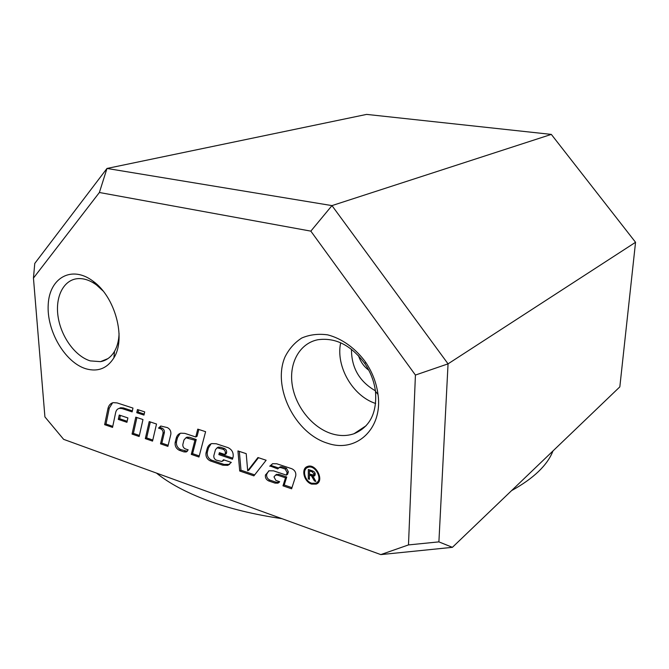 <?xml version="1.0" encoding="UTF-8"?>
<svg xmlns="http://www.w3.org/2000/svg" width="669" height="669" viewBox="0 0 669 669"><rect width="100%" height="100%" fill="white"/><g stroke="black" fill="none" stroke-linecap="round" stroke-linejoin="round"><path stroke-width="1" d="M144.203 414.061L138.123 412.071L138.6 409.905M137.471 409.537L144.696 411.887L143.977 415.081L136.769 412.723L137.471 409.537M136.769 412.723L138.123 412.071M311.645 484.105C303.969 481.923 300.732 468.559 307.422 466.51C315.827 462.823 324.95 481.103 316.203 484.105L311.645 484.105M305.156 469.922L307.004 466.686M317.808 483.077L314.146 483.578M311.654 483.227L315.743 483.227C323.62 480.526 315.408 464.077 307.84 467.405C301.828 469.253 304.746 481.27 311.654 483.227M317.24 482.257L319.606 479.765M310.7 466.268L307.539 467.531M313.385 475.709L312.749 475.065M315.024 475.341L312.774 476.119L315.868 481.454L314.438 480.978L315.342 480.35M309.521 475.065L309.53 474.07M309.546 470.876L309.555 469.906M313.744 474.806L315.158 473.669M309.471 470.926L309.446 474.045L313.443 475.015L314.045 473.97L312.197 471.821L309.471 470.926L310.516 470.223M314.438 480.978L311.403 475.81L312.548 475.032M311.403 475.81L309.446 475.124L310.516 474.396M309.446 475.124L309.421 479.297L308.275 478.92L309.421 478.143M308.275 478.92L308.334 469.504L312.164 470.759C314.238 471.436 315.258 472.632 315.224 474.354L314.254 476.06L312.774 476.119M247.689 470.784L257.941 457.537L266.137 460.247L253.894 475.86L239.711 471.001L237.938 450.931L246.209 453.666L247.689 470.784L248.96 469.998L258.477 457.713M239.711 471.001L240.991 470.215L239.326 451.391M254.655 474.89L240.991 470.215M168.153 445.295L161.848 443.137L164.382 432.509C164.557 430.501 163.78 429.046 162.04 428.152L159.849 427.416L160.844 426.011M160.518 443.84L163.052 433.203C163.228 431.187 162.442 429.732 160.711 428.837L158.511 428.101L160.761 426.028L167.317 427.583C169.943 428.938 171.122 431.137 170.854 434.173L167.894 446.374L160.518 443.84L161.848 443.137M158.511 428.101L159.849 427.416M229.601 464.378L224.107 464.437L211.521 460.13C208.318 458.466 206.905 455.848 207.298 452.286L208.452 447.937L211.111 443.781M218.855 454.619L219.39 452.662L224.96 454.535L225.311 453.264C225.52 451.441 224.801 450.112 223.162 449.275L217.149 447.795L215.46 449.702L213.854 455.622C213.628 457.671 214.44 459.177 216.288 460.138L221.916 461.493L223.513 459.754L231.298 462.396L227.769 465.356L222.819 465.206L210.225 460.882C207.014 459.218 205.609 456.593 205.993 453.03L207.147 448.673C207.892 446.022 209.397 444.325 211.672 443.589L216.263 443.764L228.188 447.703C231.976 449.635 233.615 452.687 233.121 456.852L232.461 459.21L218.855 454.619L220.151 453.875L220.385 452.997M232.77 458.114L220.151 453.875M224.96 454.535L226.247 453.783L226.599 452.512C226.808 450.697 226.097 449.367 224.458 448.531L220.201 447.118L217.576 447.553M222.76 460.991L224.266 460.013M152.791 440.035L146.653 437.936L150.316 421.963M145.315 438.63L149.212 421.595L156.521 424.021L152.54 441.105L145.315 438.63L146.653 437.936M104.648 424.681L107.901 408.784C108.662 405.389 110.41 403.348 113.153 402.646L117.092 402.914L132.972 408.082L132.144 411.887L122.009 408.567L119.233 408.383C117.376 408.868 116.18 410.264 115.653 412.564L112.551 427.391L104.648 424.681L106.011 424.037L109.273 408.149L112.635 402.788M132.37 410.866L123.372 407.931L120.596 407.747L119.107 408.416M112.768 426.345L106.011 424.037M139.395 435.452L133.399 433.403L136.911 417.531M132.052 434.081L135.79 417.163L142.974 419.538L139.152 436.514L132.052 434.081L133.399 433.403M286.34 475.132L287.135 472.607L285.203 469.053L280.863 467.614L279.107 467.589L277.777 468.927L269.967 465.95L272.693 463.709L276.815 463.784L291.86 468.752C294.92 470.29 296.208 472.674 295.731 475.902L291.609 488.796L282.979 485.836L285.496 477.817L277.476 475.115L275.536 475.09L273.989 476.905L275.896 480.417L279.659 481.705L277.936 483.152L275.059 483.118L268.587 480.894C266.128 479.631 265.075 477.691 265.434 475.065L269.105 470.784L273.604 470.859L286.34 475.132L287.578 474.321L288.372 471.796L286.449 468.25L282.109 466.811L280.353 466.786L279.374 467.506M278.48 467.94L271.037 465.465L272.325 463.86M269.783 466.26L271.037 465.465M279.165 482.341L276.305 482.299L269.833 480.083C267.383 478.82 266.329 476.88 266.688 474.262L268.687 470.951M285.496 477.817L286.733 477.005L278.73 474.304L275.937 474.831M282.979 485.836L284.216 485.008L286.733 477.005M291.977 487.659L284.216 485.008M127.16 421.269L119.667 418.761L120.378 415.424M119.233 415.039L127.888 417.924L126.934 422.306L118.313 419.404L119.233 415.039M118.313 419.404L119.667 418.761M187.312 451.282L180.588 449.551C177.511 447.937 176.131 445.378 176.465 441.866L177.528 437.576L180.212 433.336M195.758 436.982L197.773 429.138L205.6 431.681L198.969 457.027L191.292 454.393L194.922 440.235L185.923 437.777L183.967 440.001L182.854 444.433C182.662 446.449 183.457 447.921 185.229 448.849L188.19 449.861L186.141 451.968L183.942 451.876L179.275 450.27C176.19 448.656 174.81 446.089 175.144 442.577L176.198 438.287C176.909 435.578 178.406 433.88 180.689 433.186L184.861 433.387L195.758 436.982L197.071 436.272L198.827 429.481M199.253 455.94L192.597 453.657L196.243 439.516L189.11 437.15L186.283 437.585M191.292 454.393L192.597 453.657M194.922 440.235L196.243 439.516M358.467 355.632C360.474 361.72 363.919 366.595 368.811 370.25M635.55 242.287L551.323 134.402L331.975 205.609L106.981 168.454L34.763 263.435L33.45 278.087L99.388 192.496L310.834 231.131L415.424 375.058L448.054 363.852L635.55 242.287L619.829 386.874L452.403 547.334L438.897 541.873L448.054 363.852L331.975 205.609L310.834 231.131M99.388 192.496L106.981 168.454L366.629 114.399L551.323 134.402M102.984 290.89L96.57 285.027C90.198 280.336 83.943 278.204 77.788 278.639C63.379 279.759 54.908 297.178 58.153 317.123C61.272 337.076 75.38 356.426 90.298 360.892L100.517 361.645C106.404 360.566 111.079 357.112 114.541 351.3C117.359 346.366 118.865 340.387 119.065 333.354M85.933 368.786C64.926 362.481 46.429 330.687 48.227 304.362C49.514 277.76 71.767 265.024 93.033 281.164C115.252 296.793 126.341 338.481 113.864 357.89C107.14 368.485 97.825 372.115 85.933 368.786M332.041 433.83C339.777 436.129 347.094 436.096 354.01 433.729C369.94 427.031 377.099 412.907 375.476 391.357C374.18 381.506 370.634 372.257 364.848 363.61C351.158 345.246 335.487 337.293 317.808 339.743C299.436 343.381 288.732 363.334 292.269 385.177C295.698 407.028 312.666 427.993 332.041 433.83M340.68 342.779C335.545 366.252 352.613 396.048 375.627 403.482M327.777 443.313C295.012 433.562 272.049 387.167 284.977 357.003C289.008 348.942 294.611 342.603 301.786 338.004C309.697 334.634 318.327 333.58 327.685 334.86C341.834 338.481 355.49 348.248 365.667 362.23C372.39 372.29 376.505 383.036 378.01 394.467C382.986 429.072 356.109 453.156 327.777 443.313M375.409 390.805C359.387 381.547 351.409 367.699 351.468 349.26M438.897 541.873L408.483 544.917L380.803 554.601L63.639 439.349L44.915 416.904L33.45 278.087M415.424 375.058L408.483 544.917M380.803 554.601L452.403 547.334M156.446 473.067C169.106 483.336 186.183 492.493 207.691 500.537C229.383 508.549 254.111 514.586 281.875 518.651M511.559 490.636C533.628 478.427 547.434 465.189 552.987 450.931M314.045 473.97L315.057 473.276M313.309 478.636L314.204 478.017M310.759 475.559L311.829 474.831M312.197 471.821L313.176 471.16M163.052 433.203L164.382 432.509M160.711 428.837L162.04 428.152M205.993 453.03L207.298 452.286M210.225 460.882L211.521 460.13M207.147 448.673L208.452 447.937M225.311 453.264L226.599 452.512M222.819 465.206L224.107 464.437M218.905 447.862L220.201 447.118M223.162 449.275L224.458 448.531M122.009 408.567L123.372 407.931M107.901 408.784L109.273 408.149M287.135 472.607L288.372 471.796M285.203 469.053L286.449 468.25M280.863 467.614L282.109 466.811M269.967 465.95L271.229 465.156M265.518 474.789L266.772 473.986M265.434 475.065L266.688 474.262M268.587 480.894L269.833 480.083M275.059 483.118L276.305 482.299M277.476 475.115L278.73 474.304M175.144 442.577L176.465 441.866M179.275 450.27L180.588 449.551M176.198 438.287L177.528 437.576M183.942 451.876L185.263 451.149M187.788 437.861L189.11 437.15M316.203 484.105L317.415 483.252M307.84 467.405L309.07 466.586M314.764 475.709L314.254 476.06M227.769 465.356L229.049 464.587M217.149 447.795L218.445 447.059M119.233 408.383L120.596 407.747M279.107 467.589L280.353 466.786M277.936 483.152L279.157 482.357M275.536 475.09L276.782 474.279M186.141 451.968L187.203 451.383M185.923 437.777L187.245 437.066M107.968 358.601L100.517 361.645M96.57 285.027L93.033 281.164M114.541 351.3L113.864 357.89M366.152 425.701L354.01 433.729M364.848 363.61L365.667 362.23M375.476 391.357L378.01 394.467"/></g></svg>

